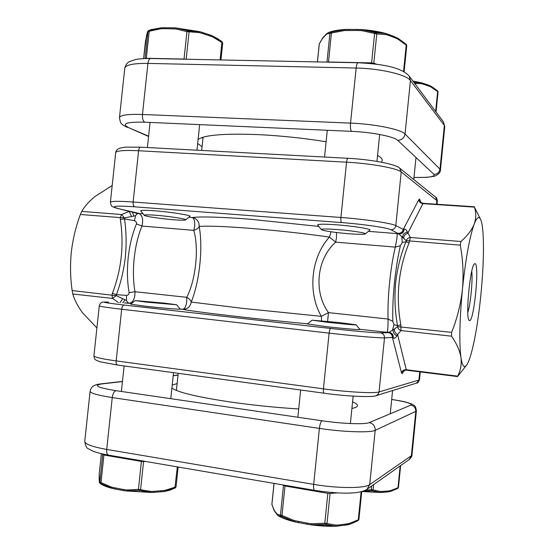 <?xml version="1.0" encoding="UTF-8"?>
<svg xmlns="http://www.w3.org/2000/svg" width="554" height="554" viewBox="0 0 554 554"><rect width="100%" height="100%" fill="white"/><g stroke="black" fill="none" stroke-linecap="round" stroke-linejoin="round"><path stroke-width="0.83" d="M397.987 39.175L406.207 45.096L406.068 44.181L398.125 38.399L394.58 36.716L395.092 37.859L397.987 39.175L397.675 38.129L398.049 38.351M376.665 64.222L373.798 63.225L376.775 33.939L385.916 34.563L388.908 35.498L388.396 34.348L385.404 33.434L362.468 29.722L358.085 29.431L357.718 30.456L362.025 30.705L376.775 33.939L376.076 32.762L362.468 29.722L362.025 30.705M348.937 29.404L344.498 29.556L328.314 32.61L326.964 33.939L344.346 30.539L357.718 30.456M385.916 34.563L385.404 33.434L376.076 32.762M337.649 229.564C351.79 230.637 366.97 233.068 365.266 233.933C363.846 234.529 358.334 234.46 348.722 233.733C336.077 232.749 321.964 230.637 321.396 229.612C321.396 228.795 326.812 228.774 337.649 229.564M321.396 229.612L317.587 224.876C318.37 223.982 324.831 223.975 336.971 224.841C353.133 226.046 370.723 228.844 369.982 230.028L365.266 233.933M375.224 32.624L374.594 33.586L371.609 62.886L373.798 63.225M371.609 62.886L328.522 62.006L331.486 32.187M327.248 62.124L328.522 62.006M344.346 30.539L344.498 29.556C337.836 30.013 332.608 30.969 328.806 32.423L326.278 34.016L325.904 34.805L326.964 33.939M324.035 36.245L322.608 38.254L325.904 34.805M317.4 61.923L319.243 44.029L322.608 38.254M403.541 71.542L406.207 45.096L406.74 45.594L404.095 71.847M349.138 29.41L348.66 30.373M330.87 32.305L329.914 33.448L326.971 62.117M326.278 34.016L323.674 37.021M322.809 37.679L319.305 43.87L317.449 61.923M413.99 82.491L420.881 82.712L423.235 83.329M428.415 85.164L432.272 87.02L437.494 90.808L438.055 91.957L437.494 90.808L430.742 86.112L431.019 87.013L428.692 86.036L428.207 85.039L423.242 83.329L423.727 84.326L421.324 83.675L420.881 82.712L412.986 81.147M164.953 27.762L164.254 28.663L160.48 28.815L160.75 27.901L151.166 29.597L148.874 30.477L160.75 27.901L164.4 27.742M172.19 28.732L172.716 27.776L176.491 28.039L188.478 30.879L199.973 31.723L202.148 32.367L202.556 33.462L199.218 32.582L186.933 31.654L175.964 28.96L164.254 28.663M209.225 34.701L212.521 35.948L220.319 40.518L221.856 41.585L221.925 42.492L212.694 36.924L202.556 33.462M221.87 41.592L222.708 42.997M173.651 219.751C180.694 220.298 184.676 220.347 185.583 219.917C187.397 219.114 169.669 216.295 155.951 215.264C148.008 214.675 144.109 214.689 144.255 215.305C144.726 216.316 161.262 218.795 173.651 219.751M185.583 219.917L189.994 216.337C190.908 215.208 170.369 211.947 154.601 210.783C145.737 210.139 141.09 210.146 140.654 210.804L144.255 215.305M185.535 59.223L184.032 59.056L186.933 31.654L187.647 30.747M149.331 30.366L146.291 58.288L184.032 59.056M146.291 58.288L145.12 58.53L148.001 31.55L148.874 30.477M148.659 31.8L149.178 31.259L148.001 31.55L147.288 32.665M147.253 32.859L146.491 35.885M220.921 59.943L222.715 43.046L221.925 42.492L220.097 59.929M146.436 36.121L143.604 58.599L145.467 41.259M147.496 32.035L145.439 41.439M175.078 27.845L162.059 27.755M199.218 32.582L198.824 31.523L176.491 28.039L175.964 28.96M188.478 30.879L189.059 31.98L186.172 59.236M201.912 32.354L209.045 34.597L209.454 35.685M208.81 34.583L211.676 35.546M211.829 35.615L217.41 38.558L212.521 35.948L212.694 36.924M362.877 491.246L372.302 490.74L379.698 492.423L381.844 492.395M387.523 491.904L390.085 491.502L397.647 488.531L390.085 491.502L390.542 490.643L388.056 491.031L387.322 491.952L389.4 491.675M388.056 491.031L380.335 491.536L379.698 492.423L362.281 491.426M380.335 491.536L373.091 489.854L371.263 489.743L371.589 490.699M398.416 487.562L397.647 488.531L398.416 487.562M382.821 491.488L382.094 492.416L387.322 491.952M373.611 484.646L373.091 489.854L372.302 490.74M339.304 524.936L338.494 526.023L335.426 526.148L325.226 524.382L324.803 523.253L336.167 525.095L339.304 524.936L348.992 523.599L358.293 519.804L357.926 520.739L351.908 523.433L345.384 525.157M336.43 526.203L347.912 524.77M325.226 524.382L311.978 524.853L307.588 524.326L307.422 523.163L311.75 523.745L324.803 523.253L327.843 493.337L284.991 486.003L281.972 515.462L294.181 520.531L307.422 523.163M298.523 522.623L294.126 521.577L281.176 516.252L278.17 515.719L277.582 514.451L281.972 515.462L281.764 516.466M339.678 322.587L312.068 320.184L328.169 322.386C341.88 323.924 356.914 325.219 356.097 324.803L339.678 322.587M312.068 320.184L307.428 323.965L326.576 326.687C342.711 328.529 360.474 330.004 359.906 329.485L356.097 324.803M281.176 516.252L280.469 514.915L283.489 485.505L282.942 484.93M283.489 485.505L284.991 486.003M327.843 493.337L330.066 493.476L327.026 523.378L326.098 524.43M337.109 492.873L330.066 493.476M348.992 523.599L348.473 524.61L351.901 523.433L357.926 520.739L358.916 519.486L358.293 519.804L361.125 491.73M275.179 512.298L274.078 510.082L276.972 514.548L276.695 513.572L277.582 514.451M274.022 483.407L271.876 504.237L274.078 510.082M336.167 525.095L335.426 526.148L311.978 524.853L311.75 523.745M298.696 522.651L298.426 521.522M345.869 524.167L345.066 525.247M309.963 524.714L296.065 522.159C288.135 520.289 282.173 518.142 278.17 515.719C281.64 517.824 286.951 519.777 294.126 521.577L294.181 520.531M274.188 510.781L271.917 504.382L274.071 483.413M99.955 483.261L111.707 488.164L115.301 489.05M123.217 489.473L123.549 490.595L125.571 490.92L139.795 490.498L151.561 492.492L153.527 492.388L154.206 491.343L150.736 491.398L138.438 489.369L126.998 489.971L123.217 489.473L111.631 487.16L99.865 482.098L100.496 483.337M125.571 490.92L115.689 489.147L115.343 488.032M175.251 487.922L170.784 489.826L164.538 491.356L175.251 487.922L176.054 486.841L164.919 490.394L154.206 491.343M102.746 454.003L99.865 482.098L99.408 482.07L100.122 483.51L101.223 484.21C103.446 485.609 106.943 486.924 111.707 488.164L111.631 487.16M146.72 302.172L135.134 300.587L164.822 303.177L176.671 304.769L146.72 302.172M176.671 304.769L180.216 309.118C180.95 309.644 160.203 307.913 144.476 306.12L130.702 304.16L135.134 300.587M100.932 483.524L103.917 455.007L102.809 454.599M103.917 455.007L141.395 461.427L138.438 489.369L138.95 490.449M139.795 490.498L140.605 489.501L143.562 461.572L141.395 461.427M143.562 461.572L145.681 461.468M99.408 482.07L99.325 481.62M99.325 481.384L99.166 478.815M176.054 486.786L178.153 467.022L176.054 486.786M99.471 482.624L99.249 473.739M115.828 489.14L113.383 488.676M150.736 491.398L150.113 492.395L127.323 491.024L126.998 489.971M99.159 478.531L99.256 473.538L101.375 453.698L99.256 473.538M160.598 491.834L161.47 490.823M160.958 491.82L164.538 491.356L164.919 490.394M174.905 488.053L177.315 466.877M298.71 408.949C276.037 407.571 253.31 405.258 230.547 402.017C196.788 396.927 177.238 392.239 171.899 387.966M172.204 385.092L177.121 383.59M352.573 401.851C355.924 403.257 357.565 404.538 357.496 405.694C357.392 406.809 355.529 407.73 351.901 408.457M202.958 138.327L201.919 137.565M378.202 155.785L377.475 156.131M381.408 162.197L382.308 160.542C382.475 158.991 380.889 157.281 377.544 155.411M326.105 141.776C303.8 138.14 281.224 135.751 258.379 134.622C224.432 133.341 204.336 134.961 198.097 139.49M197.681 143.479L202.072 146.727M399.669 168.153L401.221 171.941C397.273 168.278 370.578 163.423 346.555 162.183C346.852 159.753 347.33 158.451 347.981 158.299C371.305 159.441 396.38 164.337 399.669 168.153L435.603 197.12C436.372 197.203 436.954 198.484 437.341 200.97L401.221 171.941L395.812 225.61L403.284 229.391L404.178 229.017C403.859 232.424 402.052 234.023 398.769 233.809L390.937 229.751C387.142 227.708 363.112 224.169 341.617 222.576L134.643 206.815C115.003 205.541 109.65 206.164 118.577 208.685L138.68 213.318C142.378 215.16 143.479 219.405 141.99 226.053C134.248 244.362 131.333 271.647 134.996 291.723C135.051 298.641 133.085 302.498 129.089 303.294L124.505 302.934M420.237 201.393L419.683 199.045L418.866 199.613L403.284 229.391C402.744 232.015 401.144 233.338 398.492 233.359M404.178 229.017C405.514 229.003 406.594 230.021 407.405 232.078C404.226 232.763 402.64 234.564 402.647 237.479L398.769 233.809M125.162 302.976L124.768 302.948M122.926 302.851L125.038 299.735L126.492 300.538L127.919 302.789L127.108 302.962M132.323 212.134L133.985 216.067L124.435 217.916L124.532 218.927C126.312 231.454 126.568 244.217 125.308 257.229C123.798 270.179 120.841 282.665 116.43 294.693L116.118 295.663L125.038 299.735M112.185 185.528L95.219 196.351C89.242 201.178 84.741 206.185 81.708 211.372L121.541 214.537L124.435 217.916L80.358 214.502C75.87 226.586 72.858 239.099 71.334 252.028C70.06 265.006 70.33 277.852 72.145 290.566L116.118 295.663L112.566 298.426L111.977 294.957L112.42 293.329C121.513 269.341 124.151 244.695 120.336 219.391L120.246 217.722L121.541 214.537L129.331 211.393M129.214 211.365L131.575 216.559M396.976 335.835C393.991 334.464 392.786 332.4 393.368 329.63L394.586 328.896C394.123 331.361 395.127 333.238 397.592 334.512L396.976 335.835C395.743 337.843 394.49 338.612 393.201 338.155C393.569 334.713 392.121 332.802 388.846 332.414L393.368 329.63M134.082 212.57L137.427 213.636L135.55 215.624L133.985 216.067M112.42 293.329L116.43 294.693L126.478 295.386C128.071 295.24 128.957 294.34 129.13 292.685C127.233 281.841 126.928 270.137 128.216 257.582C129.608 245.034 132.358 233.802 136.471 223.885C136.637 222.265 135.965 221.191 134.449 220.665L135.55 215.624M134.449 220.665L124.532 218.927L120.336 219.391M127.926 302.789L131.436 303.557M392.426 330.226L393.977 324.727L397.481 325.565C394.967 311.521 394.351 297.339 395.632 283.018C397.218 268.773 400.646 255.006 405.909 241.717L406.227 240.644L402.647 237.479M394.586 328.896L397.585 326.687L397.481 325.565L400.84 324.914L401.027 330.565L397.592 334.512L406.255 369.74L457.673 376.145L457.569 376.568L466.648 365.044C467.936 363.23 469.273 360.031 470.658 355.439C474.882 340.634 478.303 320.33 480.92 294.527C483.393 268.704 484.058 247.68 482.901 231.468C482.423 225.755 481.661 221.745 480.623 219.446C478.94 215.887 476.793 217.452 474.176 224.141C471.821 230.007 467.41 235.796 460.942 241.502L460.263 245.159C462.999 259.66 463.719 274.389 462.424 289.333C460.762 304.264 457.154 318.605 451.607 332.358L451.545 336.195C456.725 343.674 459.868 350.814 460.963 357.621C461.731 364.394 460.637 370.564 457.673 376.145M407.405 232.078L410.376 237.486L409.081 242.867L405.909 241.717L402.252 242.458L401.823 236.78M467.798 312.518C470.588 303.994 472.881 280.13 471.759 271.238M469.536 320.593L469.086 320.323C465.263 317.657 470.249 265.705 474.508 263.822L475.166 263.69C479.591 264.854 473.961 321.874 469.536 320.593M331.084 231.78L329.436 237.091L335.669 242.153C316.708 258.953 313.335 291.847 328.474 312.615L321.341 316.327C307.373 292.29 311.043 257.195 329.436 237.091C305.261 233.636 279.32 230.762 251.613 228.463C224.82 226.371 207.341 225.707 199.17 226.468C203.145 247.603 199.634 281.287 191.22 302.075C190.714 300.178 189.212 298.592 186.719 297.311C195.818 279.971 199.121 248.31 193.768 230.353C196.476 229.598 198.277 228.303 199.17 226.468C199.218 221.593 196.94 218.615 192.328 217.528C201.054 216.427 220.132 216.967 249.577 219.162L318.785 226.42M409.081 242.867C398.437 269.32 395.688 296.667 400.84 324.914M480.623 219.446L474.411 207.12C476.274 212.597 476.191 218.269 474.176 224.141C469.557 237.14 465.637 258.87 462.424 289.333C459.585 319.928 459.093 342.691 460.963 357.621C462.244 365.972 464.141 368.445 466.648 365.044M118.473 302.623L112.566 298.426L72.796 293.994C74.61 300.206 77.906 306.507 82.671 312.899L96.908 327.968M402.252 242.458L400.41 245.664C397.841 256.731 395.847 269.168 394.427 282.983C393.063 296.812 392.516 309.589 392.8 321.32L393.977 324.727M108.57 302.124C99.395 301.771 104.588 302.74 124.158 305.046L330.814 328.48C352.275 330.932 376.512 333.051 380.536 332.85L388.479 332.642L387.094 332.338C387.765 331.057 388.084 326.625 388.056 319.049C387.371 297.429 390.397 267.457 395.3 247.112C396.823 239.834 397.405 235.325 397.038 233.601L398.485 233.317C401.096 233.262 402.668 231.932 403.187 229.335M80.358 214.502L81.708 211.372M72.796 293.994L72.145 290.566M321.583 320.766L321.341 316.327L243.296 308.433L191.22 302.075C190.251 306.861 187.397 309.277 182.654 309.326L180.161 309.042M126.478 295.386L126.492 300.531M137.427 213.636L142.911 213.65M134.795 212.688L136.679 213.228M359.733 329.256L387.094 332.338L389.268 332.171M393.201 338.155L392.315 337.455C392.315 334.796 391.041 333.196 388.479 332.642L388.846 332.414M399.129 234.217L397.038 233.601L368.438 231.35M122.801 298.703L119.92 302.699M388.499 332.629C391.103 333.148 392.412 334.755 392.419 337.448L401.491 372.849L402.169 373.756L403.201 371.561M400.971 326.929L397.585 326.687C397.911 328.577 399.06 329.865 401.027 330.565L451.545 336.195M474.411 207.12L422.896 203.637L407.751 233.366C405.092 234.093 403.741 235.741 403.693 238.303M460.942 241.502L410.376 237.486C408.305 237.77 406.927 238.822 406.227 240.644L460.263 245.159M397.585 326.687L451.607 332.358M388.908 35.498L395.092 37.859M428.692 86.036L423.727 84.326M435.652 111.472L437.639 91.611L431.019 87.013M421.324 83.675L414.731 83.474M160.48 28.815L149.178 31.259M371.63 486.045L371.263 489.743L365.446 490.235M400.168 465.893L397.987 487.728L390.542 490.643M274.902 511.335L276.695 513.572M391.692 399.455C406.179 401.789 412.571 403.672 410.867 405.113L369.255 422.584C365.204 424.613 342.199 423.789 322.012 420.777L116.028 390.681C97.622 387.661 92.83 385.418 101.652 383.957L122.455 381.567M173.187 375.737L178.007 375.183M409.177 459.536L411.366 455.72L369.712 484.618C364.982 488.524 337.587 488.531 313.682 484.376C313.384 487.936 313.675 489.923 314.547 490.332C336.597 493.746 358.957 494.77 367.06 489.272L409.177 459.536C411.213 457.583 412.148 456.025 411.989 454.855L411.366 455.72L415.798 411.393L416.386 410.812C415.452 404.496 414.018 405.819 411.941 404.088C404.531 401.297 400.445 400.978 391.692 399.427M322.012 420.777C320.814 421.587 319.942 424.129 319.388 428.408L313.682 484.376L106.707 449.426C92.283 446.836 84.963 444.142 84.741 441.33L90.122 391.221C90.427 393.195 97.802 395.307 112.247 397.564L319.388 428.408C343.321 432.058 370.591 432.903 375.183 430.32L415.798 411.393C415.798 407.993 414.157 405.902 410.867 405.113M314.547 490.332L108.542 455.125C107.081 454.633 106.472 452.736 106.707 449.426L112.247 397.564C112.857 393.61 114.117 391.318 116.028 390.681M367.06 489.272L369.712 484.618L375.183 430.32C375.196 426.151 373.216 423.568 369.255 422.584M101.652 383.957L100.399 383.936C97.428 384.22 94.997 384.975 93.093 386.2C91.611 387.315 90.621 388.984 90.122 391.221M413.997 177.398C428.609 177.744 435.257 176.726 433.948 174.344L397.73 140.377C394.289 136.63 371.803 132.15 351.527 131.346L144.677 122.185C126.097 121.811 120.89 123.701 129.061 127.842L148.604 136.166M409.247 76.14L410.431 80.545C406.712 74.7 380.217 68.433 356.16 68.045C356.554 64.721 357.191 62.955 358.064 62.754C379.899 63.855 400.93 66.743 409.247 76.14L443.373 121.804L444.356 125.433L439.987 169.185L440.423 170.12L444.765 126.637L444.356 125.433L410.431 80.545L405.043 133.999L439.987 169.185C439.322 172.488 437.307 174.205 433.948 174.344M351.527 131.346C350.543 130.114 350.218 127.372 350.537 123.106L356.16 68.045L147.925 63.398C133.369 63.26 125.647 64.88 124.768 68.26L119.47 117.642C120.26 115.073 127.932 114.02 142.468 114.477L350.537 123.106C374.58 123.985 401.193 129.428 405.043 133.999C404.226 138.036 401.789 140.162 397.73 140.377M358.064 62.754L150.716 58.509C149.282 58.682 148.347 60.317 147.925 63.398L142.468 114.477C142.233 118.438 142.974 121.007 144.677 122.185M129.061 127.842L148.576 136.464M188.907 217.265L192.328 217.528C194.219 218.539 195.008 221.462 194.689 226.295L193.768 230.353L141.99 226.053L136.471 223.885M129.13 292.685L134.996 291.723L186.719 297.311L186.767 301.528C186.068 306.327 184.697 308.924 182.654 309.326C194.142 311.791 257.07 319.152 307.615 323.799M392.315 337.455L384.504 337.85C380.141 338.196 353.078 335.911 329.111 333.127L121.672 309.25C107.199 307.553 99.734 306.431 99.277 305.884L93.917 355.8C94.291 357.178 101.707 358.881 116.16 360.903L121.672 309.25C122.081 306.646 122.905 305.247 124.158 305.046M330.814 328.48C330.039 328.764 329.478 330.316 329.111 333.127L323.425 388.853C323.224 391.443 323.439 392.897 324.09 393.201L117.552 365.044C116.465 364.691 116.001 363.306 116.16 360.903L323.425 388.853C347.372 392.142 374.552 393.582 379.054 391.934L384.504 337.85C384.511 335.094 383.188 333.425 380.536 332.85M324.215 393.195L324.09 393.201C347.656 396.643 374.476 397.329 376.034 395.695L378.098 394.289L379.054 391.934L418.928 380.051L419.745 371.852M403.624 371.083L403.056 372.482M420.285 200.631L420.486 201.829M435.603 197.12L436.891 200.229L436.49 204.211M341.617 222.576C340.932 222.009 340.696 220.312 340.911 217.48L346.555 162.183L138.597 150.736C124.068 150.044 116.444 150.695 115.71 152.682L110.391 202.252C111.035 201.088 118.611 201.005 133.126 202.023L340.911 217.48C364.92 219.218 391.733 223.241 395.812 225.61C395.272 228.31 393.645 229.688 390.937 229.751M347.981 158.299L140.695 147.17C139.622 147.288 138.922 148.479 138.597 150.736L133.126 202.023C132.967 204.648 133.472 206.247 134.643 206.815M376.034 395.695L416.435 383.133L419.496 379.663L420.271 371.914M327.601 321.327L328.474 312.615L388.056 319.049L392.8 321.32M400.41 245.664L395.3 247.112L335.669 242.153L336.444 237.874L336.5 232.5M93.917 355.8C94.208 358.32 94.879 359.747 95.946 360.058L99.921 361.776L117.753 365.051M406.588 370.197L406.255 369.74C403.769 369.656 402.183 370.695 401.491 372.849M418.866 199.613C419.108 201.905 420.458 203.242 422.896 203.637L423.221 203.311L421.296 202.632L420.244 201.504M99.277 305.884C99.083 304.887 101.624 301.923 101.818 302.442C101.534 302.041 103.716 301.93 108.369 302.11L108.162 302.103M134.013 212.549L118.577 208.685M409.607 240.921L406.227 240.644M423.304 203.339L474.369 206.767M397.627 38.101L406.068 44.181L406.74 45.594M361.007 29.528C370.204 30.151 378.548 31.488 386.041 33.545M328.806 32.423C333.065 30.809 338.743 29.805 345.848 29.41M376.942 161.401L379.67 134.483M324.54 157.038L327.282 130.273M360.855 29.514L346.049 29.397M388.396 34.348L394.58 36.716M319.423 43.441L319.243 44.029M412.903 81.036L421.546 82.809M430.527 85.995L431.718 86.673M413.783 179.531L415.999 157.509M436.046 111.998L438.055 91.95M430.472 85.967L428.207 85.039M151.166 29.597L161.872 27.769M175.196 27.859L199.856 31.696M217.41 38.558L220.236 40.463M196.975 150.189L199.669 124.615M147.399 147.523L150.072 122.42M220.935 59.95L222.715 43.046L221.856 41.585L220.319 40.518M148.694 30.456L147.586 31.675M380.584 492.513L361.928 491.523M392.149 490.892L389.531 491.647M392.585 390.549L390.251 413.769M400.653 465.554L398.451 487.513M350.613 523.932L348.023 524.735M336.333 526.21C328.321 526.515 319.554 526.016 310.032 524.721M300.656 390.009L297.858 417.245M353.154 396.131L350.377 423.54M276.972 514.548L278.17 515.719M271.945 504.881L271.876 504.237M361.734 491.578L358.916 519.486M113.376 488.67C107.995 487.381 103.944 485.893 101.223 484.21M151.505 492.492L125.606 490.927M124.117 365.938L121.395 391.463M173.513 372.676L170.77 398.679M163.368 491.599C169.586 490.567 170.937 489.722 170.701 489.854L171.318 489.611M151.561 492.492L163.181 491.627M175.112 487.984L176.068 486.814M411.989 454.855L416.386 410.812M100.399 383.936L122.469 381.408M173.201 375.598L178.021 375.044M108.542 455.125C102.248 454.017 97.075 452.708 93.03 451.205L88.321 448.719C86.722 448.428 85.531 445.963 84.741 441.33M178.201 373.313L176.401 390.445M203.076 137.205L201.684 150.439M413.99 177.453L426.885 177.363L434.613 176.2C438.456 174.531 440.395 172.502 440.423 170.12M119.47 117.642C120.114 121.679 120.897 123.791 121.811 123.964C122.122 124.581 123.992 125.751 127.399 127.462M443.373 121.804L444.765 126.637M150.716 58.509C144.691 58.426 139.56 58.779 135.328 59.576L129.636 61.522C129.657 61.688 126.284 62.394 124.768 68.26M437.341 200.97L437.016 204.246M140.695 147.17L125.46 147.156L119.976 148.119C117.344 149.019 115.925 150.543 115.71 152.682M416.435 383.133C417.543 383.278 418.568 382.121 419.496 379.663M403.25 371.422L405.216 370.266L406.532 370.204L457.569 376.568M118.05 208.602C110.198 206.33 111.389 206.074 110.391 202.252"/></g></svg>
